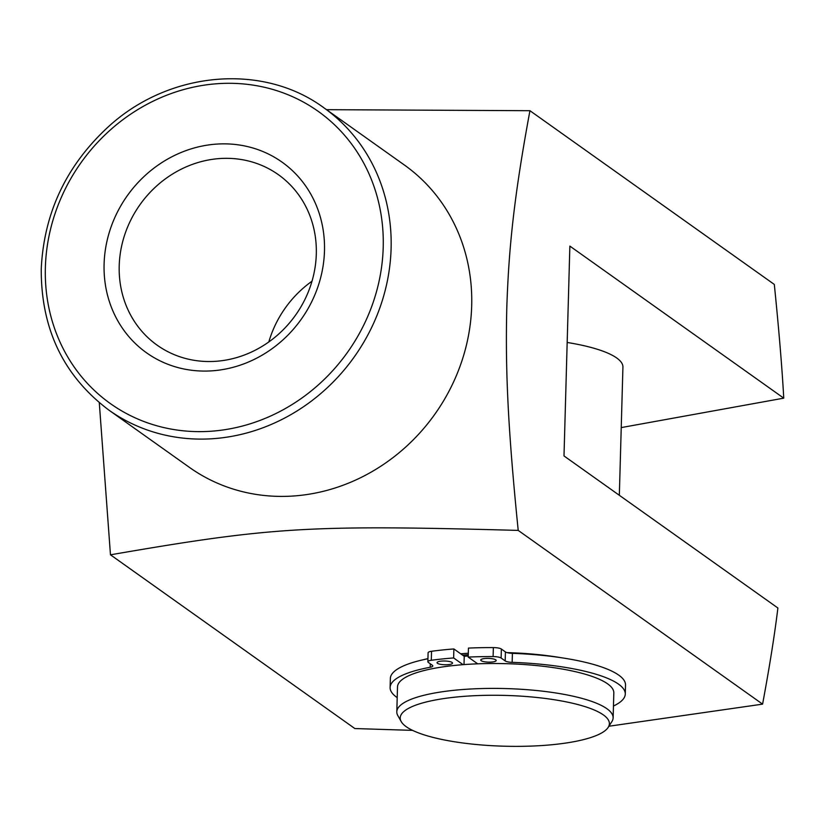 <?xml version="1.0" encoding="UTF-8"?>
<svg xmlns="http://www.w3.org/2000/svg" width="825" height="825" viewBox="0 0 825 825"><rect width="100%" height="100%" fill="white"/><g stroke="black" fill="none" stroke-linecap="round" stroke-linejoin="round"><path stroke-width="1.24" d="M312.005 281.212A104.6 95.401 -54.6 0 0 268.816 341.952M316.305 254.028A104.6 95.401 -54.6 0 0 278.365 174.673A104.6 95.401 -54.6 0 0 175.766 172.105A104.6 95.401 -54.6 0 0 119.212 265.825A104.6 95.401 -54.6 0 0 157.152 345.18A104.6 95.401 -54.6 0 0 259.741 347.758A104.6 95.401 -54.6 0 0 316.305 254.028M104.094 264.062A116.964 106.683 -54.6 0 0 211.118 370.889A116.964 106.683 -54.6 0 0 324.483 250.872A116.964 106.683 -54.6 0 0 217.46 144.045A116.964 106.683 -54.6 0 0 104.094 264.062M108.879 410.108L189.461 467.404A185.491 169.177 -54.6 0 0 371.405 471.972A185.491 169.177 -54.6 0 0 471.694 305.766A185.491 169.177 -54.6 0 0 404.415 165.041L323.833 107.755C262.938 62.783 169.527 71.002 108.91 126.256C66.495 165.144 43.942 212.685 41.25 268.868C40.961 328.876 63.504 375.963 108.879 410.108A185.491 169.177 -54.6 0 0 290.812 414.676A185.491 169.177 -54.6 0 0 391.102 248.469A185.491 169.177 -54.6 0 0 323.833 107.755M326.525 109.673L529.939 110.705C513.728 198.227 508.726 249.428 506.777 308.261C505.426 367.507 507.427 423.699 518.213 530.403C309.097 524.679 272.26 526.886 110.468 554.812L354.843 728.547L412.562 730.373M481.192 660.701A7.724 1.877 -178.4 0 0 489.751 662.145A7.724 1.877 -178.4 0 0 496.196 660.485A7.724 1.877 -178.4 0 0 495.753 659.835A7.724 1.877 -178.4 0 0 487.183 658.381A7.724 1.877 -178.4 0 0 480.748 660.052A7.724 1.877 -178.4 0 0 481.192 660.701M427.938 658.742A117.624 28.545 -178.4 0 0 390.359 678.49L390.112 687.483A117.624 28.545 -178.4 0 0 396.877 697.403A117.624 28.545 -178.4 0 0 397.207 697.641M463.083 664.672L453.637 657.948A134.166 32.557 -178.4 0 0 431.3 660.278A7.724 1.877 -178.4 0 0 427.855 661.732A7.724 1.877 -178.4 0 0 428.299 662.393L432.362 665.28A7.724 1.877 -178.4 0 1 432.805 665.93A7.724 1.877 -178.4 0 1 430.176 667.26A117.624 28.545 -178.4 0 0 390.112 687.483M613.46 706.035A117.624 28.545 -178.4 0 0 625.278 694.052L625.525 685.059A117.624 28.545 -178.4 0 0 618.76 675.139A117.624 28.545 -178.4 0 0 512.418 653.359A7.724 1.877 -178.4 0 1 505.426 651.925L501.363 649.038A7.724 1.877 -178.4 0 0 493.36 647.584A134.166 32.557 -178.4 0 0 468.445 648.089L468.198 657.082L477.696 663.826M625.278 694.052A117.624 28.545 -178.4 0 0 618.513 684.131A117.624 28.545 -178.4 0 0 512.16 662.351L512.418 653.359M437.498 663.321A7.724 1.877 -178.4 0 0 446.067 664.764A7.724 1.877 -178.4 0 0 452.512 663.094A7.724 1.877 -178.4 0 0 452.069 662.444A7.724 1.877 -178.4 0 0 443.499 661A7.724 1.877 -178.4 0 0 437.054 662.661A7.724 1.877 -178.4 0 0 437.498 663.321M603.374 714.914A104.631 25.389 1.6 0 1 608.19 727.372A104.631 25.389 1.6 0 1 514.676 746.367A104.631 25.389 1.6 0 1 406.23 726.712A104.631 25.389 1.6 0 1 401.208 721.586A104.631 25.389 1.6 0 1 479.985 695.485A104.631 25.389 1.6 0 1 603.374 714.914M401.208 721.586L397.836 715.626A108.199 26.256 1.6 0 1 396.804 711.8A108.199 26.256 1.6 0 1 486.987 688.442A108.199 26.256 1.6 0 1 606.901 708.716A108.199 26.256 1.6 0 1 613.13 717.843A108.199 26.256 1.6 0 1 611.882 721.597L608.19 727.372M396.804 711.8L397.506 686.916A108.199 26.256 1.6 0 1 487.678 663.558A108.199 26.256 1.6 0 1 607.602 683.832A108.199 26.256 1.6 0 1 613.821 692.959L613.13 717.843M567.177 342.468A108.199 26.256 1.6 0 1 616.698 357.968A108.199 26.256 1.6 0 1 622.927 367.094L619.338 495.289M423.442 659.701A108.199 26.256 1.6 0 1 427.948 658.608M460.701 653.802A108.199 26.256 1.6 0 1 468.301 653.235M507.004 652.606A108.199 26.256 1.6 0 1 561.413 657.752M464.011 664.599L464.238 656.318L462.577 655.143A108.199 26.256 1.6 0 1 468.26 654.73M464.238 656.318A103.259 25.059 1.6 0 1 468.229 656.019M462.577 655.143L453.884 648.955A134.166 32.557 -178.4 0 0 431.547 651.286A7.724 1.877 -178.4 0 0 428.103 652.74L427.855 661.732M468.198 657.082A134.166 32.557 -178.4 0 1 493.103 656.576A7.724 1.877 -178.4 0 1 501.115 658.03L505.178 660.918A7.724 1.877 -178.4 0 0 512.16 662.351M453.637 657.948L453.884 648.955M621.235 427.587L783.75 398.155L569.869 246.097L564.001 455.947L777.893 608.004C774.623 634.817 769.529 666.858 762.589 704.137L518.213 530.403M608.912 726.237L762.589 704.137M783.75 398.155C782.079 367.837 778.934 329.928 774.314 284.439L529.939 110.705M110.468 554.812L99.289 402.713M383.213 247.356A179.303 163.536 -54.6 0 0 219.141 83.593A179.303 163.536 -54.6 0 0 45.365 267.578A179.303 163.536 -54.6 0 0 209.437 431.341A179.303 163.536 -54.6 0 0 383.213 247.356M430.176 667.26L430.279 663.795M505.178 660.918L505.426 651.925M501.115 658.03L501.363 649.038M431.3 660.278L431.547 651.286M493.103 656.576L493.36 647.584"/></g></svg>
